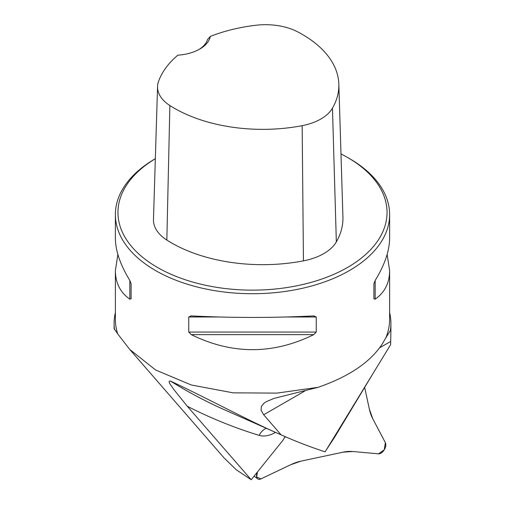 <?xml version="1.0" encoding="UTF-8"?>
<svg xmlns="http://www.w3.org/2000/svg" width="505" height="505" viewBox="0 0 505 505"><rect width="100%" height="100%" fill="white"/><g stroke="black" fill="none" stroke-linecap="round" stroke-linejoin="round"><path stroke-width="0.76" d="M343.028 452.177L301.018 461.134A68.56 39.586 120 0 0 290.665 464.739L260.927 478.904A6.855 3.958 -60 0 1 257.676 478.854A6.855 3.958 -60 0 1 257.474 471.948L256.616 477.023L260.927 478.904L290.665 464.739L301.018 461.134L343.028 452.177L352.692 451.508L378.548 453.818L384.242 449.81L385.365 442.67L372.747 418.708L369.351 409.126L364.749 387.808L369.351 409.126A68.56 39.586 120 0 0 372.747 418.708L385.365 442.67A6.855 3.958 -60 0 1 384.242 449.81A6.855 3.958 -60 0 1 378.548 453.818L352.692 451.508A68.56 39.586 120 0 0 343.028 452.177M284.163 438.239L284.782 437.469A68.56 39.586 120 0 0 285.369 436.73L284.163 438.239M387.139 254.444L389.62 270.604L389.62 319.375A137.12 79.165 180 0 1 385.921 337.63L382.298 343.949C370.405 362.129 349.031 376.585 318.169 387.31L276.986 393.105L233.14 392.846L191.237 384.968L155.641 370.001L129.766 349.473L117.709 333.906A137.12 79.165 180 0 1 115.38 319.375L115.38 270.604L117.861 254.444M114.496 329.519A138.408 79.91 180 0 1 114.092 323.44L114.092 328.641L117.709 333.906M385.921 337.63L390.346 330.617A138.408 79.91 0 0 0 390.908 323.44A138.408 79.91 0 0 0 389.62 312.57M224.005 457.871L236.271 469.77L251.206 479.75L187.298 406.247L173.468 389.084C171.687 386.022 166.802 380.77 170.494 381.06C209.607 399.436 247.822 420.412 281.102 434.837L263.661 414.775L261.079 410.212L261.407 406.367L263.869 403.318L266.268 401.677L273.962 398.42L318.169 387.31M114.092 323.44A138.408 79.91 180 0 1 115.38 312.57M155.338 158.696A137.12 79.165 0 0 0 115.38 214.556A137.12 79.165 0 0 0 155.54 270.535A137.12 79.165 0 0 0 304.976 287.698A137.12 79.165 0 0 0 389.62 214.556A137.12 79.165 0 0 0 349.46 158.576L347.642 157.528A134.551 77.682 0 0 0 340.982 153.937M115.38 214.556L115.38 238.284C115.468 250.751 120.285 264.809 129.823 280.452L131.104 283.715L131.104 298.79L129.823 299.156C120.285 292.509 115.468 282.989 115.38 270.604M389.62 270.604C389.532 282.989 384.715 292.509 375.177 299.156L373.896 298.79L373.896 283.715L375.177 280.452C384.715 264.809 389.532 250.751 389.62 238.284L389.62 214.556M313.75 315.915L316.256 316.995L316.256 332.063L313.75 334.626C272.915 354.674 232.085 354.674 191.25 334.626L188.744 332.063L188.744 316.995L191.25 315.915C232.085 317.942 272.915 317.942 313.75 315.915L314.148 315.909M190.852 315.909L191.25 315.915M210.339 36.417A124.994 72.164 180 0 1 255.921 25.25A47.868 27.636 180 0 1 297.578 31.802A124.994 72.164 180 0 1 338.836 84.108A124.994 72.164 180 0 1 332.46 108.177A47.868 27.636 180 0 1 302.154 125.669A124.994 72.164 180 0 1 169.876 105.532A47.868 27.636 180 0 1 157.56 86.532A47.868 27.636 180 0 1 158.519 81.482A124.994 72.164 180 0 1 177.861 55.165A36.852 21.273 0 0 0 199.778 49.067A36.852 21.273 0 0 0 210.339 36.417L207.454 39.642A34.277 19.79 0 0 1 198.837 49.591M157.56 86.532L153.47 219.441A51.958 29.997 0 0 0 166.839 240.064A129.091 74.525 0 0 0 303.448 260.864A51.958 29.997 0 0 0 336.343 241.87A129.091 74.525 0 0 0 342.927 217.017L338.836 84.108M155.338 158.721A134.551 77.682 0 0 0 157.358 267.385A134.551 77.682 0 0 0 347.642 267.385A134.551 77.682 0 0 0 347.642 157.528M131.104 298.79L131.104 283.715M390.346 330.617L390.782 329.79L390.902 330.352L390.649 344.65L325.113 451.836A1277.543 737.59 -60 0 1 283.583 435.941A1277.543 737.59 -60 0 1 281.102 434.837M285.148 436.629L282.85 440.385L251.206 479.75M326.337 449.829L334.449 437.513L374.186 371.573M332.46 108.177L336.343 241.87M169.876 105.532L166.839 240.064M302.154 125.669L303.448 260.864M129.823 299.156L129.823 280.452M375.177 280.452L375.177 299.156M313.75 334.626L191.25 334.626M316.256 332.063L188.744 332.063M316.256 316.995L286.512 316.995M218.488 316.995L188.744 316.995M187.298 406.247A1298.058 749.439 120 0 0 259.166 435.379A38.273 22.1 120 0 0 275.528 432.375M283.583 435.941L224.952 409.997A1284.398 741.555 -60 0 1 170.494 381.06M259.166 435.379A13.711 11.097 107.1 0 1 266.28 428.284M263.661 414.775L304.78 391.034M379.678 347.793L390.649 341.462M254.11 476.133L257.676 478.854M129.772 349.479L223.911 457.757M390.908 330.352L390.908 323.44"/></g></svg>
